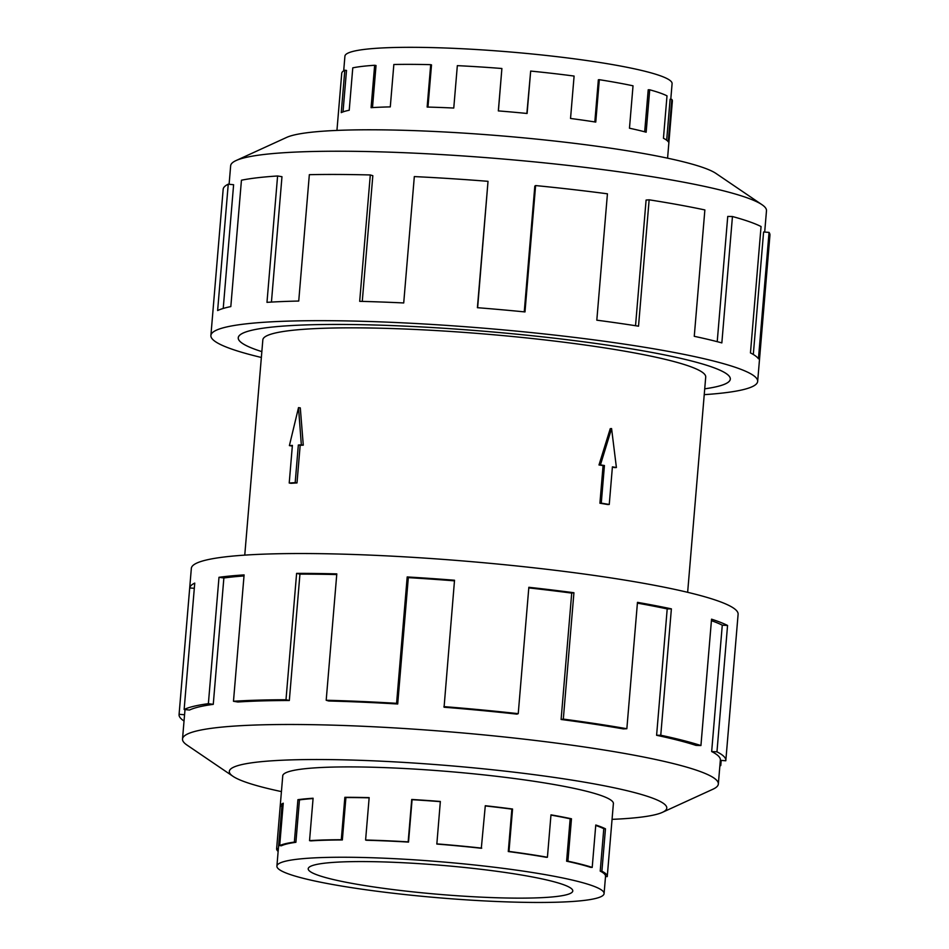 <?xml version="1.0" encoding="UTF-8"?>
<svg xmlns="http://www.w3.org/2000/svg" width="949" height="949" viewBox="0 0 949 949"><rect width="100%" height="100%" fill="white"/><g stroke="black" fill="none" stroke-linecap="round" stroke-linejoin="round"><path stroke-width="1.42" d="M704.727 388.817A246.87 27.106 -175.2 0 0 730.291 379.114A246.87 27.106 -175.2 0 0 562.971 339.208A246.87 27.106 -175.2 0 0 287.239 325.815A246.87 27.106 -175.2 0 0 238.27 337.797A246.87 27.106 -175.2 0 0 261.853 351.628A246.906 27.106 4.8 0 1 238.235 337.797A246.906 27.106 4.8 0 1 287.203 325.815A246.906 27.106 4.8 0 1 562.982 339.208A246.906 27.106 4.8 0 1 730.315 379.114A246.906 27.106 4.8 0 1 704.727 388.829M298.52 407.619L300.299 407.904L303.277 445.152A222.22 24.401 -175.2 0 0 300.169 445.33L297.001 482.934A222.22 24.401 -175.2 0 0 293.976 483.124A222.22 24.401 -175.2 0 0 291.046 483.326L289.22 483.017L292.387 445.413L289.398 445.603L298.52 407.619L301.331 444.832L298.342 445.022L295.186 482.638L289.22 483.017M292.339 445.852A222.22 24.401 -175.2 0 0 291.355 445.935L289.398 445.603M687.645 592.318L705.712 377.05A222.22 24.401 -175.2 0 0 555.118 341.13A222.22 24.401 -175.2 0 0 306.918 329.078A222.22 24.401 -175.2 0 0 262.837 339.861L244.759 555.129M343.692 70.855L344.914 56.193A164.165 18.019 4.8 0 1 377.477 48.221A164.165 18.019 4.8 0 1 396.48 47.45A164.165 18.019 4.8 0 1 574.145 58.802A164.165 18.019 4.8 0 1 672.094 83.666L670.777 99.313M427.963 107.083L431.51 64.9L430.704 64.662A165.897 18.221 -175.2 0 0 393.847 64.496L390.288 106.893A165.897 18.221 -175.2 0 0 371.083 107.676L374.641 65.279A165.897 18.221 -175.2 0 0 352.779 67.842L349.22 110.238A165.897 18.221 -175.2 0 0 341.249 112.634L344.807 70.238L346.504 70.416L343.016 111.899M344.807 70.238A165.897 18.221 -175.2 0 0 341.735 73.322L336.942 130.416M334.546 862.309A132.741 14.579 4.8 0 1 482.804 869.509A132.741 14.579 4.8 0 1 572.781 890.957A132.741 14.579 4.8 0 1 546.446 897.398A132.741 14.579 4.8 0 1 398.177 890.198A132.741 14.579 4.8 0 1 308.211 868.738A132.741 14.579 4.8 0 1 334.546 862.309M571.523 901.55A164.165 18.019 -175.2 0 0 604.086 893.59A164.165 18.019 -175.2 0 0 492.828 867.054A164.165 18.019 -175.2 0 0 309.469 858.157A164.165 18.019 -175.2 0 0 294.451 859.58A164.165 18.019 -175.2 0 0 276.906 866.117A164.165 18.019 -175.2 0 0 388.165 892.641A164.165 18.019 -175.2 0 0 571.523 901.55M595.735 825.464A164.165 18.019 -175.2 0 1 603.789 828.726L600.219 871.123A164.165 18.019 4.8 0 1 605.533 876.307L604.086 893.59M550.954 815.084A164.165 18.019 -175.2 0 1 570.159 818.797L566.6 861.194A164.165 18.019 4.8 0 1 590.634 867.362L592.212 867.41L595.77 825.013A165.897 18.221 4.8 0 1 605.462 828.821L601.891 871.218A165.897 18.221 4.8 0 1 607.265 876.449A165.897 18.221 4.8 0 1 607.241 876.627L605.521 876.473M485.271 805.926A164.165 18.019 -175.2 0 1 511.855 809.141L508.284 851.538A164.165 18.019 4.8 0 1 546.316 857.303L547.419 857.244L550.978 814.847A165.897 18.221 4.8 0 1 571.476 818.785L567.917 861.182A165.897 18.221 4.8 0 1 592.212 867.41M295.898 842.309A164.165 18.019 4.8 0 0 281.39 845.784L279.694 845.606A165.897 18.221 4.8 0 1 294.356 842.095L295.898 842.309L299.457 799.9L297.915 799.687A165.897 18.221 4.8 0 1 313.099 798.239L309.54 840.648A165.897 18.221 4.8 0 1 341.296 839.723L344.855 797.314A165.897 18.221 4.8 0 1 369.161 797.623L365.602 840.019A165.897 18.221 4.8 0 1 408.165 841.87L411.724 799.473A165.897 18.221 4.8 0 1 440.348 801.466L436.837 844.064A164.165 18.019 4.8 0 1 481.309 848.276L485.295 805.725A165.897 18.221 4.8 0 1 512.555 809.023L508.984 851.419A165.897 18.221 4.8 0 1 547.419 857.244M440.324 801.656A164.165 18.019 -175.2 0 0 412.08 799.687L411.724 799.473M365.602 840.019L366.397 840.256A164.165 18.019 4.8 0 1 408.521 842.095L412.08 799.687M369.137 797.836A164.165 18.019 -175.2 0 0 345.911 797.563L344.855 797.314M309.54 840.648L310.916 840.873A164.165 18.019 4.8 0 1 342.352 839.96L345.911 797.563M436.777 843.875A165.897 18.221 4.8 0 1 481.724 848.133M229.1 184.272L230.654 165.755A268.852 29.514 4.8 0 1 236.076 160.547A268.852 29.514 4.8 0 1 283.976 152.718A268.852 29.514 4.8 0 1 559.471 164.462A268.852 29.514 4.8 0 1 762.011 204.711A268.852 29.514 4.8 0 1 766.484 210.749L764.692 232.066M236.076 160.547L286.657 137.403A219.48 24.093 4.8 0 1 325.768 131.009A219.48 24.093 4.8 0 1 550.657 140.594A219.48 24.093 4.8 0 1 715.997 173.453L762.011 204.711M261.355 357.465A274.344 30.119 4.8 0 1 210.892 335.495A274.344 30.119 4.8 0 1 265.317 322.186A274.344 30.119 4.8 0 1 571.725 337.073A274.344 30.119 4.8 0 1 757.658 381.415A274.344 30.119 4.8 0 1 704.241 394.654M757.658 381.415L769.936 235.198A274.344 30.119 -175.2 0 0 769.046 232.398L758.441 358.769A274.344 30.119 -175.2 0 0 750.457 352.909L761.062 226.538A274.344 30.119 -175.2 0 0 732.45 216.526L721.845 342.897A274.344 30.119 -175.2 0 0 694.265 336.314L704.87 209.943A274.344 30.119 -175.2 0 0 649.14 199.812L638.523 326.183A274.344 30.119 -175.2 0 0 596.814 320.181L607.431 193.81A274.344 30.119 -175.2 0 0 535.604 185.565L524.987 311.936A274.344 30.119 -175.2 0 0 477.406 307.69L488.023 181.318A274.344 30.119 -175.2 0 0 414.322 176.585L403.716 302.956A274.344 30.119 -175.2 0 0 359.683 301.331L370.3 174.96A274.344 30.119 -175.2 0 0 309.338 174.675L298.733 301.047A274.344 30.119 -175.2 0 0 266.977 302.351L277.594 175.98L281.972 176.704L271.438 302.079M370.3 174.96L372.827 175.695L362.269 301.391M488.023 181.318L477.632 307.701M535.604 185.565L534.821 186.099L524.251 311.865M649.14 199.812L646.091 200.061L635.533 325.721M732.45 216.526L727.741 216.443L717.219 341.676M769.046 232.398L763.601 231.995L753.316 354.475M613.351 804.017A165.933 18.221 -175.2 0 0 613.41 803.637A165.933 18.221 -175.2 0 0 500.953 776.828A165.933 18.221 -175.2 0 0 315.626 767.824A165.933 18.221 -175.2 0 0 282.707 775.867A165.933 18.221 -175.2 0 0 282.707 776.246M612.058 819.355A219.48 24.093 -175.2 0 0 623.232 818.762A219.48 24.093 -175.2 0 0 662.343 812.38L712.924 789.224A268.852 29.514 -175.2 0 0 718.346 784.016A268.852 29.514 -175.2 0 0 536.138 740.564A268.852 29.514 -175.2 0 0 235.838 725.985A268.852 29.514 -175.2 0 0 182.516 739.022A268.852 29.514 -175.2 0 0 186.989 745.06L233.003 776.329A219.48 24.093 -175.2 0 0 281.426 791.596M662.343 812.38A219.48 24.093 -175.2 0 0 537.609 775.119A219.48 24.093 -175.2 0 0 272.885 760.742A219.48 24.093 -175.2 0 0 233.003 776.329M561.096 719.472A268.852 29.514 4.8 0 1 623.363 728.903L626.85 728.725L637.467 602.354A274.344 30.119 4.8 0 1 671.382 608.867L660.765 735.238L656.601 735.285A268.852 29.514 4.8 0 1 695.961 745.38L700.931 745.546L711.548 619.175A274.344 30.119 4.8 0 1 727.563 625.462L716.958 751.833A274.344 30.119 4.8 0 1 725.831 760.493L738.108 614.276A274.344 30.119 -175.2 0 0 552.176 569.934A274.344 30.119 -175.2 0 0 245.755 555.058A274.344 30.119 -175.2 0 0 191.342 568.368L179.064 714.585A274.344 30.119 4.8 0 1 179.1 714.3L189.705 587.929A274.344 30.119 4.8 0 1 194.747 583.101L184.142 709.472A274.344 30.119 4.8 0 1 208.377 703.672L218.994 577.3A274.344 30.119 4.8 0 1 244.095 574.904L233.478 701.275L237.855 701.999A268.852 29.514 4.8 0 1 289.326 700.504L285.993 699.745L296.61 573.374A274.344 30.119 4.8 0 1 336.8 573.884L326.195 700.255L328.71 701.003A268.852 29.514 4.8 0 1 397.702 704.004L396.587 703.316L407.192 576.945A274.344 30.119 4.8 0 1 454.524 580.242L444.073 707.23A268.852 29.514 4.8 0 1 516.92 714.134L518.237 713.66L528.842 587.289A274.344 30.119 4.8 0 1 573.931 592.734L563.315 719.105L561.096 719.472L571.713 593.101A268.852 29.514 -175.2 0 0 528.795 587.906M184.035 721.015A274.344 30.119 4.8 0 1 179.064 714.585M244 575.936A268.852 29.514 -175.2 0 0 223.869 577.977L218.994 577.3M184.142 709.472L189.503 710.042A268.852 29.514 4.8 0 1 213.264 704.348L223.869 577.977M182.516 739.022L184.533 715.036A268.852 29.514 4.8 0 1 184.569 714.763L185.008 709.567M184.569 714.763L179.1 714.3M194.308 588.321L189.705 587.929M213.264 704.348L208.377 703.672M289.326 700.504L299.943 574.133L296.61 573.374M336.741 574.56A268.852 29.514 -175.2 0 0 299.943 574.133M233.478 701.275A274.344 30.119 4.8 0 1 285.993 699.745M397.702 704.004L408.319 577.633L407.192 576.945M454.464 580.847A268.852 29.514 -175.2 0 0 408.319 577.633M326.195 700.255A274.344 30.119 4.8 0 1 396.587 703.316M571.713 593.101L573.931 592.734M443.907 706.614A274.344 30.119 4.8 0 1 518.237 713.66M656.601 735.285L667.206 608.914A268.852 29.514 -175.2 0 0 637.396 603.137M667.206 608.914L671.382 608.867M563.315 719.105A274.344 30.119 4.8 0 1 626.85 728.725M716.958 751.833L711.667 751.549L722.272 625.177A268.852 29.514 -175.2 0 0 711.418 620.658M722.272 625.177L727.563 625.462M660.765 735.238A274.344 30.119 4.8 0 1 700.931 745.546M720.338 760.315L725.795 760.778A274.344 30.119 4.8 0 0 725.831 760.493M721.193 760.386L720.754 765.594L719.9 765.511M711.667 751.549A268.852 29.514 4.8 0 1 720.362 760.03L718.346 784.016M720.754 765.594A274.344 30.119 4.8 0 1 719.852 766.009M277.594 175.98A274.344 30.119 -175.2 0 0 241.437 180.215L230.821 306.586A274.344 30.119 -175.2 0 0 217.629 310.548L228.246 184.177L233.608 184.735L223.229 308.449M228.246 184.177A274.344 30.119 -175.2 0 0 223.169 189.278L210.892 335.495M508.284 851.538L508.984 851.419M566.6 861.194L567.917 861.182M600.219 871.123L601.891 871.218M278.14 851.455A165.897 18.221 4.8 0 1 276.633 848.691A165.897 18.221 4.8 0 1 276.645 848.513L278.377 848.667L281.936 806.259L280.216 806.116A165.897 18.221 4.8 0 1 283.253 803.198L279.694 845.606M276.906 866.117L278.354 848.833A164.165 18.019 4.8 0 1 278.377 848.667M341.296 839.723L342.352 839.96M294.356 842.095L297.915 799.687M276.645 848.513L280.216 806.116M283.146 804.479A164.165 18.019 -175.2 0 0 281.936 806.259M313.063 798.56A164.165 18.019 -175.2 0 0 299.457 799.9M511.855 809.141L512.555 809.023M570.159 818.797L571.476 818.785M603.789 828.726L605.462 828.821M667.574 158.175L672.366 101.092A165.897 18.221 -175.2 0 0 671.833 99.396L670.113 99.265L666.673 140.203M671.833 99.396L668.274 141.792A165.897 18.221 -175.2 0 0 663.446 138.257L667.005 95.849A165.897 18.221 -175.2 0 0 649.709 89.799L648.214 89.775L644.679 131.804M649.709 89.799L646.15 132.196A165.897 18.221 -175.2 0 0 629.472 128.222L633.03 85.813A165.897 18.221 -175.2 0 0 599.317 79.692L598.356 79.775L594.821 121.947M599.317 79.692L595.758 122.089A165.897 18.221 -175.2 0 0 570.539 118.459L574.098 76.062A165.897 18.221 -175.2 0 0 530.669 71.068L526.873 113.453M498.403 110.914L501.891 68.506A165.897 18.221 -175.2 0 0 457.335 65.647L453.764 108.044A165.897 18.221 -175.2 0 0 427.145 107.059L430.704 64.662M372.494 107.593L376.029 65.505L374.641 65.279M530.669 71.068L527.098 113.477A165.897 18.221 -175.2 0 0 498.332 110.903L501.891 68.506M297.001 482.934L295.186 482.638M300.169 445.33L298.342 445.022M303.277 445.152L301.331 444.832M616.399 467.513L612.413 466.849L609.258 504.453L607.894 504.548A222.22 24.401 -175.2 0 0 599.91 503.231L601.275 503.136L604.43 465.532L600.444 464.868L611.583 428.58L616.399 467.513L614.94 467.608A222.22 24.401 -175.2 0 0 612.39 467.169M599.91 503.231L603.078 465.615A222.22 24.401 -175.2 0 0 598.985 464.963L610.254 428.675L611.583 428.58M603.078 465.615L604.43 465.532M598.985 464.963L600.444 464.868M609.258 504.453L601.275 503.136M613.41 803.269L607.265 876.449M282.778 775.499L276.633 848.691"/></g></svg>
